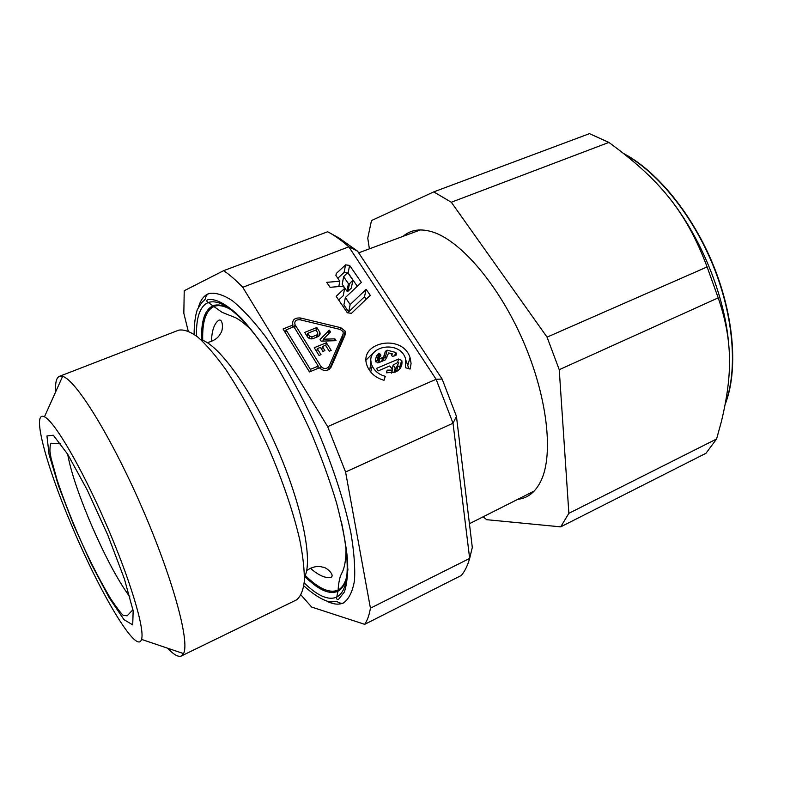 <?xml version="1.0" encoding="UTF-8"?>
<svg xmlns="http://www.w3.org/2000/svg" width="790" height="790" viewBox="0 0 790 790"><rect width="100%" height="100%" fill="white"/><g stroke="black" fill="none" stroke-linecap="round" stroke-linejoin="round"><path stroke-width="1.19" d="M320.918 366.412C323.88 369.315 326.586 369.286 329.035 366.323L343.156 333.913L343.107 331.612L340.332 329.479L300.022 319.762C295.855 319.575 294.196 321.204 295.035 324.67L320.918 366.412L320.444 368.891M329.45 369.197L341.892 340.026M318.242 366.096L293.88 326.744L286.049 329.884L310.361 369.374L318.242 366.096L317.807 368.466M310.361 369.374L309.947 371.735M292.883 325.046C291.925 319.99 294.473 317.639 300.516 317.995L340.786 327.702L345.141 331.079L345.22 334.664L331.138 367.093C327.84 371.349 323.92 371.586 319.358 367.814L309.463 371.942L283.047 328.976L292.883 325.046L292.557 327.277M292.567 327.159L294.907 325.569M286.049 329.884L285.605 333.133M342.574 336.728L343.65 338.288L345.141 331.079M242.757 287.293L348.844 246.826L357.564 251.161L442.124 379.052L436.12 379.289L327.653 426.63L242.757 287.293C235.904 280.174 229.525 274.634 223.619 270.674L184.228 290.73L183.833 313.294L188.188 330.961M301.089 595.067L311.655 607.066L364.704 624.337L461.39 575.426C464.875 571.19 467.641 565.521 469.665 558.412L370.431 608.182L345.576 471.976L453.026 423.233L456.442 416.33L472.301 547.49L469.665 558.412L453.026 423.233L436.12 379.289L348.844 246.826C341.379 240.259 334.328 235.232 327.682 231.756L223.619 270.674M376.524 368.387L398.624 359.006L401.794 360.487C402.643 365.701 400.52 369.562 395.444 372.07L386.389 372.801L387.219 370.164L392.284 370.076L392.6 369.513L389.737 365.968L378.134 370.905L376.524 368.387M385.283 376.317L384.039 380.276C376.317 378.094 370.895 373.759 367.775 367.291C355.984 342.672 402.11 332.462 410.04 357.603L411.086 363.41L410.089 369.088L405.428 367.686L405.438 358.324C399.088 338.722 363.143 346.731 372.218 365.938C374.697 371.162 379.052 374.618 385.283 376.317M366.145 289.347L370.273 295.322L351.481 313.324L347.343 312.781L336.175 296.319L344.677 288.33L343.206 286.187L330.082 287.313L326.704 282.346L339.819 281.22L335.898 275.414L336.323 273.439L345.566 264.867L349.615 265.41L361.356 282.415L345.378 297.524L350.168 304.555L366.145 289.347L364.496 296.744L366.204 299.222M387.169 350.187L395.612 352.419L396.521 353.466L395.583 355.54L392.344 356.379L391.228 354.641L392.255 353.782L388.66 352.952L385.401 359.845L378.538 362.748L375.467 361.583L375.329 360.329L376.475 356.102L378.924 353.12L380.948 355.085L378.943 358.482L379.723 359.065L383.634 356.794L385.352 351.392L387.169 350.187L385.303 357.248L386.863 357.287M317.254 348.647L320.987 354.641L319.032 355.451L314.232 347.728L326.389 342.751L331.207 350.434L329.272 351.234L325.519 345.25L322.36 346.543L324.907 350.602L322.952 351.412L320.414 347.343L317.254 348.647L316.701 351.698M325.826 345.744L326.389 342.751M322.36 346.543L321.807 349.565M329.361 330.121L330.516 331.948L323.298 339.216L334.861 338.841L336.026 340.678L321.135 341.162L320.069 339.463L329.361 330.121L328.66 333.815M334.861 338.841L334.486 340.727M323.298 339.216L322.952 341.102M307.715 333.331L309.423 336.076L312.05 336.876L316.909 334.901L317.758 332.866L315.96 329.993L307.715 333.331L307.201 336.422M316.839 327.534L319.782 332.244C320.533 334.16 319.93 335.612 317.965 336.599L313.116 338.574C310.776 339.275 308.9 338.713 307.478 336.866L304.713 332.422L316.839 327.534L316.316 330.556M375.566 361.79L377.126 360.171L378.39 360.971M382.696 360.99L383.506 358.443L385.303 357.248M392.255 353.782L391.781 355.52M395.207 368.051L396.057 368.209L398.792 362.748L398.022 362.442L393.193 364.931L395.207 368.051L393.934 372.613M396.55 371.537L398.002 365.829M391.712 368.12L392.393 367.824M387.219 370.164L386.498 372.821M397.982 365.879L399.72 367.241L399.987 368.644M402.031 362.511L401.36 361.514M371.053 360.99L369.7 370.668M366.204 359.914L374.104 352.093M406.09 360.744L408.924 368.742M343.699 276.786L348.439 283.699L349.457 283.837L352.873 280.104L348.123 273.202L347.106 273.073L343.64 276.688L342.238 284.262L346.938 291.145L347.956 291.273L351.283 288.133L352.824 280.677L351.283 288.133M339.819 281.22L338.801 286.563M337.804 278.268L344.104 272.402L348.113 272.945L357.287 286.266M345.378 297.524L343.897 304.901L348.647 311.892L364.496 296.744M350.168 304.555L348.647 311.892M342.287 283.699L342.238 284.262M344.677 288.33L343.206 295.756L338.683 300.012M71.07 524.046C98.898 591.068 136.927 655.809 141.529 639.387C145.103 629.354 129.886 578.497 105.495 522.654C81.163 466.791 54.243 421.031 44.447 416.834C31.205 410.05 46.047 465.073 71.07 524.046M357.564 251.161L339.344 238.215L330.625 233.376M456.442 416.33L442.124 379.052M364.704 624.337C367.34 620.456 369.256 615.074 370.431 608.182M345.576 471.976L327.653 426.63M326.971 601.23C333.469 604.469 339.019 605.002 343.62 602.819C348.933 599.018 352.547 591.651 354.473 580.709C355.293 567.753 354.078 551.716 350.839 532.618C344.252 501.324 333.153 467.176 317.521 430.175C301.029 393.538 283.561 362.166 265.104 336.066C253.304 320.691 242.382 308.89 232.329 300.674C222.997 294.64 215.137 292.28 208.738 293.584C204.008 295.48 200.62 299.904 198.576 306.875M304.199 582.931C317.629 595.946 328.482 600.667 336.757 597.092L336.767 597.082C348.933 590.407 350.464 565.225 341.369 521.538M266.783 350.533C240.95 314.144 221.447 298.136 208.284 302.511L208.264 302.521C200.018 306.145 196.088 317.313 196.493 336.017M304.476 577.144C313.275 561.512 302.293 505.847 276.954 447.871C251.694 389.845 218.366 343.936 200.927 339.74M167.697 648.235C173.731 654.712 178.293 657.3 181.374 655.976L296.349 599.966C300.496 596.894 303.163 590.683 304.328 581.312C304.535 570.173 303.014 556.338 299.766 539.817C293.465 512.759 283.491 483.134 269.844 450.962C255.545 419.085 240.624 391.623 225.081 368.584C215.176 354.967 206.072 344.45 197.767 337.024C190.104 331.504 183.744 329.223 178.678 330.181L59.398 376.346C56.337 377.699 55.122 382.795 55.764 391.633M181.374 655.976L183.527 653.587C190.074 641.974 172.694 577.885 141.667 506.874C110.728 435.833 75.583 379.496 62.608 376.386L59.398 376.346M403.098 236.338C410.79 229.633 420.744 228.221 432.969 232.092C461.054 241.118 498.776 285.052 522.96 340.559C547.194 396.047 553.731 453.588 541.239 480.31C535.758 491.903 527.947 498.233 517.806 499.32M483.125 516.808L486.67 519.682L560.702 526.861L705.974 453.282L716.589 438.993L568.869 513.322L559.241 369.69L718.209 297.87C732.794 340.352 732.646 374.49 721.448 421.347L716.589 438.993M608.883 142.427C660.075 179.824 686.332 211.799 707.109 266.931L547.055 337.132L451.307 202.24L608.883 142.427L589.468 133.658L433.74 191.891L371.488 220.558L367.755 238.136L369.384 248.85M560.702 526.861L568.869 513.322M559.241 369.69L547.055 337.132M451.307 202.24L433.74 191.891M718.209 297.87L707.109 266.931M329.035 366.323L328.334 369.868M343.156 333.913L341.665 341.102M300.516 317.995L300.24 319.812M295.154 324.868L294.68 328.038M340.421 329.499L340.786 327.702M309.423 336.076L309.048 338.318M312.05 336.876L311.714 338.89M316.909 334.901L316.504 337.192M318.874 336.076L319.614 331.948M378.924 353.12L377.126 360.171M379.773 353.268L377.966 360.319M380.908 355.016L380.74 355.638M378.943 358.482L377.808 362.916M379.723 359.065L378.805 362.63M382.637 357.84L381.708 361.405M383.634 356.794L382.518 361.06M385.352 351.392L383.506 358.443M394.644 355.935L395.612 352.419M391.465 354.118L391.287 354.75M396.057 368.209L394.911 372.288M392.284 370.076L391.445 373.097M393.232 365.01L392.176 368.841M397.607 362.62L398.624 359.006M401.794 360.487L399.789 367.478M348.439 283.699L346.938 291.145M349.457 283.837L347.956 291.273M336.323 273.439L335.938 275.493M345.566 264.867L344.104 272.402M349.615 265.41L348.113 272.945M67.673 454.22C70.557 470.267 77.736 492.091 89.181 519.682C103.895 554.284 117.473 580.028 129.916 596.934M73.588 524.817L91.393 564.119L109.188 597.724L123.951 619.627L132.72 624.88L133.155 610.848L124.385 578.873L107.855 535.225L87.275 490.047L67.624 454.151L53.305 435.221L46.946 435.962L49.079 454.526L58.638 486.156L73.588 524.817M304.812 576.473C318.518 590.031 329.558 594.949 337.932 591.226L337.932 591.226C343.472 588.352 346.8 580.887 347.916 568.83M236.566 313.561C226.977 306.184 219.245 303.538 213.369 305.651L213.369 305.651C204.936 309.255 201.035 320.691 201.648 339.957M305.256 575.426C318.884 588.866 329.855 593.715 338.169 589.992C342.258 587.849 345.161 583.158 346.869 575.9M347.412 573.165L347.916 569.58M236.022 313.057L233.06 310.984M230.68 309.512C224.192 305.839 218.781 304.772 214.436 306.313C206.042 309.877 202.141 321.214 202.724 340.342M723.689 315.704L723.828 313.186M725.26 404.125C738.077 371.32 734.433 317.649 713.795 266.349C693.116 215.068 657.468 171.43 623.962 153.695M725.487 402.91C737.712 370.026 733.841 317.086 713.498 266.507C693.126 215.956 658.188 172.743 625.078 154.573M728.745 344.716C724.588 291.303 696.415 226.621 660.124 187.141M295.035 324.67L294.561 327.85M317.452 334.565L317.027 336.984M319.782 332.244L319.13 335.869M378.953 358.769L377.887 362.906M396.521 353.466L396.017 355.283M392.472 369.987L391.613 373.087M393.193 364.931L392.136 368.772M401.725 360.25L399.72 367.241M372.218 365.938L370.698 371.991M410.04 357.603L407.976 364.605M343.64 276.688L342.188 284.173M345.457 331.968L344.914 332.185M132.947 609.732L127.121 615.815L123.931 615.45C123.24 616.279 118.806 610.69 110.62 598.682C96.943 575.466 84.737 550.857 74.003 524.856C67.318 508.76 61.66 493.72 57.028 479.728L51.064 458.22L49.918 451.11C49.977 445.017 50.649 442.459 51.933 443.427L60.346 443.289M420.389 229.92L358.67 252.83M534.267 491.005L469.428 523.711M336.757 597.092C336.254 598.771 336.807 599.58 338.406 599.511L344.331 592.056C346.988 584.205 348.074 573.53 347.57 560.031C346.119 544.606 342.465 525.607 336.589 503.042C329.558 479.737 320.859 455.81 310.49 431.261C299.42 407.067 287.728 384.612 275.414 363.904C262.833 344.549 251.546 329.41 241.543 318.488C227.451 304.555 216.144 298.284 207.612 299.667C206.397 300.575 206.615 301.533 208.264 302.521L222.059 312.327L235.983 317.896C239.903 320.226 242.273 321.579 251.121 329.707M303.854 585.854C312.771 593.971 320.898 599.185 328.225 601.516L332.027 601.881C334.98 601.17 337.113 601.348 338.416 602.395C341.053 603.501 342.791 603.649 343.62 602.819M208.738 293.584C206.615 294.877 205.499 296.645 205.37 298.906L203.662 300.921C202.833 301 200.7 303.933 197.263 309.719C195.229 316.089 194.172 324.275 194.113 334.279M345.99 547.184C346.148 557.078 345.151 564.889 342.998 570.627L340.322 576.256C338.959 581.361 338.248 585.943 338.169 589.992L336.767 597.082M306.658 570.508C312.702 566.677 318.015 565.561 322.587 567.161C325.835 566.687 335.256 575.011 331.059 577.293C325.658 578.537 318.765 575.525 310.381 568.257M207.276 342.653C214.199 340.836 218.623 337.705 220.568 333.262C223.126 331.207 223.432 318.637 218.909 320.157C214.297 323.347 211.809 330.447 211.453 341.458M141.529 639.387L183.527 653.587M44.447 416.834L62.608 376.386"/></g></svg>
